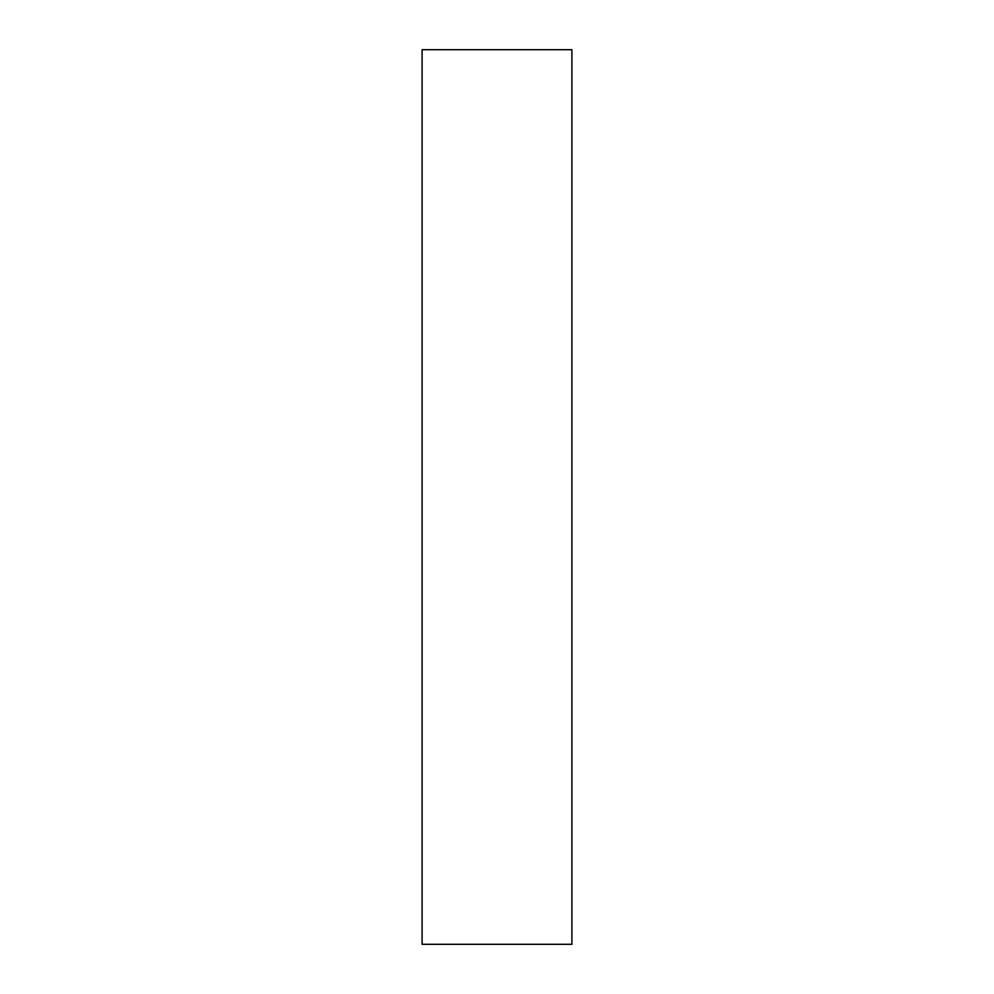 <?xml version="1.0" encoding="UTF-8"?>
<svg xmlns="http://www.w3.org/2000/svg" width="994" height="994" viewBox="0 0 994 994"><rect width="100%" height="100%" fill="white"/><g stroke="black" fill="none" stroke-linecap="round" stroke-linejoin="round"><path stroke-width="1.49" d="M571.91 49.7L571.91 944.3L422.09 944.3L422.09 49.7L571.91 49.7"/></g></svg>
